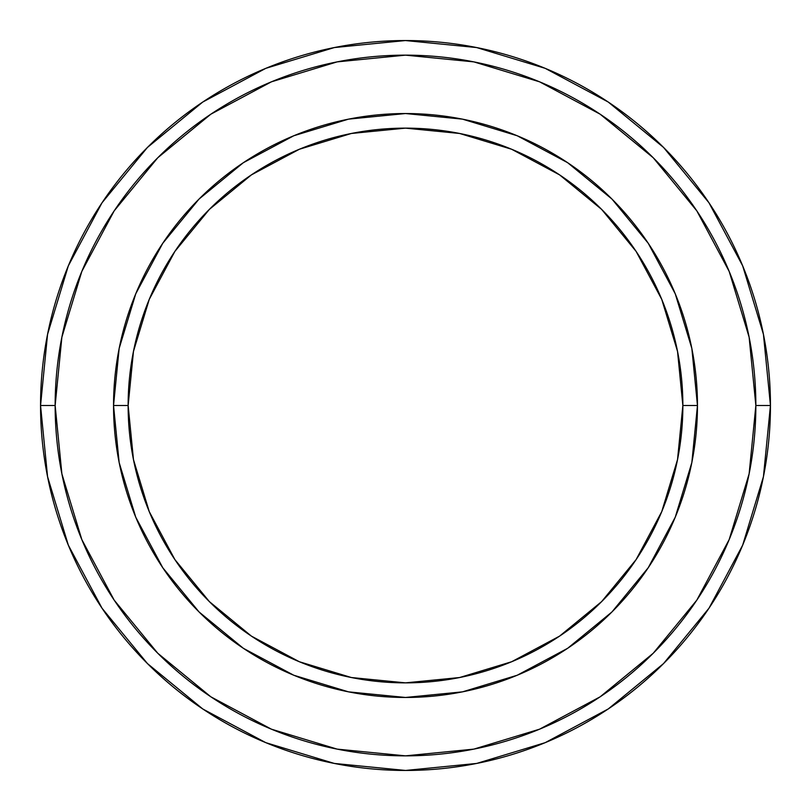 <?xml version="1.0" encoding="UTF-8"?>
<svg xmlns="http://www.w3.org/2000/svg" width="811" height="811" viewBox="0 0 811 811"><rect width="100%" height="100%" fill="white"/><g stroke="black" fill="none" stroke-linecap="round" stroke-linejoin="round"><path stroke-width="1.22" d="M113.54 405.5L128.138 405.5A277.362 277.362 0 0 1 405.5 128.138A277.362 277.362 0 0 1 682.862 405.5L697.46 405.5A291.96 291.96 0 0 0 405.5 113.54A291.96 291.96 0 0 0 113.54 405.5A291.96 291.96 0 0 1 405.5 113.54A291.96 291.96 0 0 1 697.46 405.5A291.96 291.96 0 0 1 405.5 697.46A291.96 291.96 0 0 1 113.54 405.5A291.96 291.96 0 0 0 405.5 697.46A291.96 291.96 0 0 0 697.46 405.5L682.862 405.5L677.53 351.386L661.746 299.36L636.118 251.41L601.62 209.38L559.59 174.882L511.64 149.254L459.614 133.47L405.5 128.138L351.386 133.47L299.36 149.254L251.41 174.882L209.38 209.38L174.882 251.41L149.254 299.36L133.47 351.386L128.138 405.5L133.47 459.614L149.254 511.64L174.882 559.59L209.38 601.62L251.41 636.118L299.36 661.746L351.386 677.53L405.5 682.862L459.614 677.53L511.64 661.746L559.59 636.118L601.62 601.62L636.118 559.59L661.746 511.64L677.53 459.614L682.862 405.5A277.362 277.362 0 0 1 405.5 682.862A277.362 277.362 0 0 1 128.138 405.5L113.54 405.5M40.55 405.5A364.95 364.95 0 0 0 405.5 770.45A364.95 364.95 0 0 0 770.45 405.5L755.852 405.5A350.352 350.352 0 0 1 405.5 755.852A350.352 350.352 0 0 1 55.148 405.5L61.879 473.847L81.82 539.579L114.189 600.15L157.76 653.24L210.85 696.811L271.421 729.18L337.153 749.121L405.5 755.852L473.847 749.121L539.579 729.18L600.15 696.811L653.24 653.24L696.811 600.15L729.18 539.579L749.121 473.847L755.852 405.5L749.121 337.153L729.18 271.421L696.811 210.85L653.24 157.76L600.15 114.189L539.579 81.82L473.847 61.879L405.5 55.148L337.153 61.879L271.421 81.82L210.85 114.189L157.76 157.76L114.189 210.85L81.82 271.421L61.879 337.153L55.148 405.5L40.55 405.5L55.148 405.5A350.352 350.352 0 0 1 405.5 55.148A350.352 350.352 0 0 1 755.852 405.5L770.45 405.5A364.95 364.95 0 0 0 405.5 40.55A364.95 364.95 0 0 0 40.55 405.5A364.95 364.95 0 0 1 405.5 40.55A364.95 364.95 0 0 1 770.45 405.5A364.95 364.95 0 0 1 405.5 770.45A364.95 364.95 0 0 1 40.55 405.5L47.565 334.304L68.327 265.836L101.983 202.841M697.46 405.591L691.874 462.321M691.793 462.736L675.239 517.225L648.253 567.7L611.95 611.95L567.781 648.202M567.629 648.313L517.225 675.239L462.594 691.824M462.321 691.874L405.591 697.46M405.409 697.46L348.679 691.874M348.406 691.824L293.775 675.239L243.493 648.384M243.3 648.253L199.05 611.95L162.798 567.781M162.747 567.7L135.761 517.225L119.207 462.736M119.126 462.321L113.54 405.591M113.54 405.409L119.126 348.679M119.207 348.264L135.761 293.775L162.747 243.3L199.05 199.05L243.219 162.798M243.371 162.687L293.775 135.761L348.406 119.176M348.679 119.126L405.409 113.54M405.591 113.54L462.321 119.126M462.594 119.176L517.225 135.761L567.507 162.616M567.7 162.747L611.95 199.05L648.202 243.219M648.253 243.3L675.239 293.775L691.793 348.264M691.874 348.679L697.46 405.409M102.054 202.74L147.44 147.44L202.649 102.125M202.74 102.054L265.836 68.327L334.304 47.565L405.378 40.55M405.5 40.55L476.696 47.565L545.164 68.327L608.159 101.983M608.26 102.054L663.56 147.44L708.875 202.649M708.946 202.74L742.673 265.836L763.435 334.304L770.45 405.378M770.45 405.5L763.435 476.696L742.673 545.164L709.017 608.159M708.946 608.26L663.56 663.56L608.351 708.875M608.26 708.946L545.164 742.673L476.696 763.435L405.622 770.45M405.5 770.45L334.304 763.435L265.836 742.673L202.841 709.017M202.74 708.946L147.44 663.56L102.125 608.351M102.054 608.26L68.327 545.164L47.565 476.696L40.55 405.622"/></g></svg>
